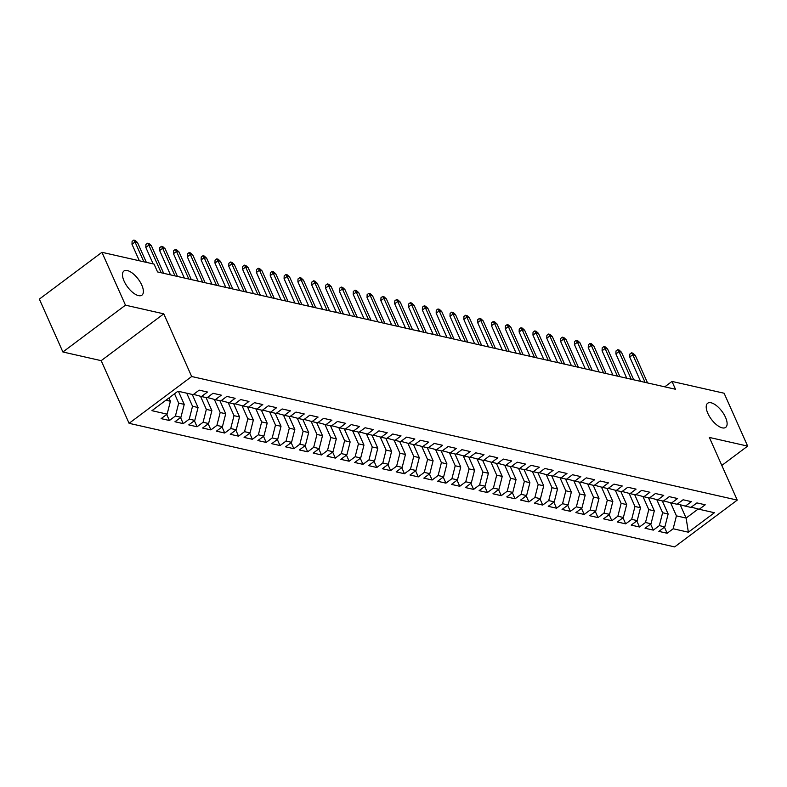 <?xml version="1.0" encoding="UTF-8"?>
<svg xmlns="http://www.w3.org/2000/svg" width="787" height="787" viewBox="0 0 787 787"><rect width="100%" height="100%" fill="white"/><g stroke="black" fill="none" stroke-linecap="round" stroke-linejoin="round"><path stroke-width="1.18" d="M707.818 413.313A15.051 6.621 -126.8 0 1 707.641 403.259A15.051 6.621 -126.8 0 1 725.506 417.326A15.051 6.621 -126.8 0 1 725.683 427.38A15.051 6.621 -126.8 0 1 707.818 413.313M124.08 281.087A15.051 6.621 -126.8 0 1 123.913 271.033A15.051 6.621 -126.8 0 1 141.778 285.091A15.051 6.621 -126.8 0 1 141.945 295.145A15.051 6.621 -126.8 0 1 124.08 281.087M129.088 423.317L674.656 546.906L737.252 500.099L191.674 376.511L129.088 423.317L101.189 360.662L163.775 313.846L125.477 305.169L62.891 351.986L101.189 360.662M62.891 351.986L39.35 299.109L101.936 252.302L125.477 305.169M680.184 504.742L686.116 518.062L688.369 532.209L714.419 512.731L699.21 509.278L705.211 504.792L696.918 502.913L690.917 507.399L685.388 506.149L691.389 501.653L683.096 499.775L677.086 504.27L671.557 503.021L677.568 498.525L669.265 496.646L663.264 501.142L657.735 499.883L663.736 495.397L655.443 493.518L649.432 498.004L643.904 496.754L649.914 492.259L641.612 490.38L635.611 494.875L630.082 493.616L636.083 489.13L627.79 487.251L621.789 491.737L616.251 490.488L622.261 486.002L613.968 484.123L607.957 488.609L602.429 487.36L608.43 482.864L600.137 480.985L594.136 485.481L588.607 484.221L594.608 479.736L586.315 477.857L580.304 482.342L574.776 481.093L580.786 476.597L572.483 474.718L566.483 479.214L560.954 477.965L566.955 473.469L558.662 471.59L552.651 476.086L547.122 474.827L553.133 470.341L544.83 468.462L538.829 472.948L533.301 471.698L539.302 467.203L531.009 465.324L524.998 469.819L519.469 468.57L525.48 464.074L517.187 462.195L511.176 466.691L505.647 465.432L511.648 460.946L503.355 459.067L497.354 463.553L491.816 462.303L497.827 457.808L489.534 455.929L483.523 460.425L477.994 459.165L483.995 454.679L475.702 452.8L469.701 457.286L464.173 456.037L470.173 451.541L461.88 449.662L455.87 454.158L450.341 452.909L456.352 448.413L448.049 446.534L442.048 451.03L436.519 449.77L442.52 445.285L434.227 443.406L428.217 447.892L422.688 446.642L428.699 442.146L420.396 440.267L414.395 444.763L408.866 443.514L414.867 439.018L406.574 437.139L400.573 441.635L395.035 440.376L401.045 435.89L392.752 434.011L386.742 438.497L381.213 437.247L387.214 432.752L378.921 430.873L372.92 435.368L367.391 434.109L373.392 429.623L365.099 427.744L359.088 432.23L353.56 430.981L359.57 426.495L351.268 424.616L345.267 429.102L339.738 427.853L345.739 423.357L337.446 421.478L331.435 425.974L325.907 424.714L331.917 420.228L323.614 418.35L317.614 422.835L312.085 421.586L318.086 417.09L309.793 415.211L303.792 419.707L298.253 418.458L304.264 413.962L295.971 412.083L289.96 416.579L284.432 415.32L290.433 410.834L282.139 408.955L276.139 413.441L270.6 412.191L276.611 407.696L268.318 405.817L262.307 410.312L256.778 409.063L262.779 404.567L254.486 402.688L248.485 407.174L242.957 405.925L248.958 401.439L240.665 399.56L234.654 404.046L229.125 402.796L235.136 398.301L226.833 396.422L220.832 400.917L215.304 399.658L221.304 395.172L213.011 393.293L207.001 397.779L201.472 396.53L207.483 392.034L199.18 390.155L193.179 394.651L177.97 391.208L151.921 410.686L167.129 414.139L161.119 418.625L169.421 420.504L175.422 416.018L180.951 417.267L174.95 421.763L183.243 423.642L189.254 419.146L194.782 420.396L188.772 424.891L197.075 426.77L203.076 422.275L208.604 423.534L202.603 428.02L210.896 429.899L216.897 425.413L222.436 426.662L216.425 431.158L224.718 433.037L230.729 428.541L236.257 429.791L230.257 434.286L238.55 436.165L244.55 431.67L250.079 432.929L244.078 437.415L252.371 439.294L258.382 434.808L263.911 436.057L257.9 440.553L266.203 442.432L272.204 437.936L277.732 439.195L271.731 443.681L280.024 445.56L286.035 441.074L291.564 442.324L285.553 446.819L293.856 448.698L299.857 444.202L305.386 445.452L299.385 449.948L307.678 451.827L313.679 447.331L319.217 448.59L313.206 453.076L321.499 454.955L327.51 450.469L333.039 451.718L327.038 456.214L335.331 458.093L341.332 453.597L346.87 454.847L340.86 459.342L349.153 461.221L355.163 456.726L360.692 457.985L354.691 462.471L362.984 464.35L368.985 459.864L374.514 461.113L368.513 465.609L376.806 467.488L382.816 462.992L388.345 464.251L382.334 468.737L390.637 470.616L396.638 466.13L402.167 467.38L396.166 471.866L404.459 473.744L410.47 469.259L415.998 470.508L409.988 475.004L418.291 476.883L424.291 472.387L429.82 473.646L423.819 478.132L432.112 480.011L438.113 475.525L443.652 476.774L437.641 481.27L445.934 483.149L451.945 478.653L457.473 479.903L451.472 484.398L459.765 486.277L465.766 481.782L471.295 483.041L465.294 487.527L473.587 489.406L479.598 484.92L485.126 486.169L479.116 490.665L487.419 492.544L493.419 488.048L498.948 489.298L492.947 493.793L501.24 495.672L507.251 491.186L512.78 492.436L506.769 496.922L515.072 498.801L521.073 494.315L526.601 495.564L520.601 500.06L528.894 501.939L534.894 497.443L540.433 498.702L534.422 503.188L542.715 505.067L548.726 500.581L554.255 501.831L548.254 506.326L556.547 508.205L562.548 503.71L568.086 504.959L562.075 509.455L570.368 511.334L576.379 506.838L581.908 508.097L575.897 512.583L584.2 514.462L590.201 509.976L595.729 511.225L589.729 515.721L598.022 517.6L604.032 513.104L609.561 514.354L603.55 518.849L611.853 520.728L617.854 516.233L623.383 517.492L617.382 521.978L625.675 523.857L631.686 519.371L637.214 520.62L631.204 525.116L639.506 526.995L645.507 522.499L651.036 523.758L645.035 528.244L653.328 530.123L659.329 525.637L664.867 526.887L658.857 531.373L667.15 533.261L664.454 527.192M688.369 532.209L673.16 528.766L667.15 533.261M101.936 252.302L154.065 264.107L157.548 271.938L675.472 389.26L671.99 381.429L664.759 386.84M662.329 500.925L668.143 513.99L662.615 512.74L656.771 499.627M664.867 526.887L668.143 513.99M659.329 525.637L662.615 512.74M699.21 509.278L691.271 507.133M648.498 497.797L654.312 510.861L648.783 509.612L642.949 496.499M651.036 523.758L654.312 510.861M645.507 522.499L648.783 509.612M685.388 506.149L677.45 504.005M634.676 494.659L640.49 507.733L634.961 506.474L629.118 493.36M637.214 520.62L640.49 507.733M631.686 519.371L634.961 506.474M671.557 503.021L663.618 500.866M620.845 491.531L626.668 504.595L621.13 503.346L615.296 490.232M623.383 517.492L626.668 504.595M617.854 516.233L621.13 503.346M657.735 499.883L649.796 497.738M607.023 488.402L612.837 501.467L607.308 500.207L601.465 487.094M609.561 514.354L612.837 501.467M604.032 513.104L607.308 500.207M643.904 496.754L635.965 494.61M593.191 485.264L599.015 498.328L593.487 497.079L587.643 483.966M595.729 511.225L599.015 498.328M590.201 509.976L593.487 497.079M630.082 493.616L622.143 491.472M579.37 482.136L585.184 495.2L579.655 493.951L573.821 480.837M581.908 508.097L585.184 495.2M576.379 506.838L579.655 493.951M616.251 490.488L608.312 488.343M565.538 478.998L571.362 492.072L565.833 490.813L559.99 477.699M568.086 504.959L571.362 492.072M562.548 503.71L565.833 490.813M602.429 487.36L594.49 485.215M551.717 475.869L557.53 488.934L552.002 487.684L546.168 474.571M554.255 501.831L557.53 488.934M548.726 500.581L552.002 487.684M588.607 484.221L580.668 482.077M537.895 472.741L543.709 485.805L538.18 484.556L532.337 471.443M540.433 498.702L543.709 485.805M534.894 497.443L538.18 484.556M574.776 481.093L566.837 478.949M524.063 469.603L529.887 482.677L524.349 481.418L518.515 468.304M526.601 495.564L529.887 482.677M521.073 494.315L524.349 481.418M560.954 477.965L553.015 475.81M510.242 466.475L516.056 479.539L510.527 478.289L504.683 465.176M512.78 492.436L516.056 479.539M507.251 491.186L510.527 478.289M547.122 474.827L539.184 472.682M496.41 463.346L502.234 476.41L496.695 475.151L490.862 462.038M498.948 489.298L502.234 476.41M493.419 488.048L496.695 475.151M533.301 471.698L525.362 469.554M482.588 460.208L488.402 473.272L482.874 472.023L477.04 458.91M485.126 486.169L488.402 473.272M479.598 484.92L482.874 472.023M519.469 468.57L511.53 466.416M468.757 457.08L474.581 470.144L469.052 468.895L463.209 455.781M471.295 483.041L474.581 470.144M465.766 481.782L469.052 468.895M505.647 465.432L497.709 463.287M454.935 453.942L460.749 467.016L455.22 465.756L449.387 452.643M457.473 479.903L460.749 467.016M451.945 478.653L455.22 465.756M491.816 462.303L483.877 460.159M441.113 450.813L446.927 463.877L441.399 462.628L435.555 449.515M443.652 476.774L446.927 463.877M438.113 475.525L441.399 462.628M477.994 459.165L470.055 457.021M427.282 447.685L433.096 460.749L427.567 459.5L421.734 446.386M429.82 473.646L433.096 460.749M424.291 472.387L427.567 459.5M464.173 456.037L456.234 453.892M413.46 444.547L419.274 457.621L413.746 456.362L407.902 443.248M415.998 470.508L419.274 457.621M410.47 469.259L413.746 456.362M450.341 452.909L442.402 450.764M399.629 441.418L405.453 454.483L399.914 453.233L394.08 440.12M402.167 467.38L405.453 454.483M396.638 466.13L399.914 453.233M436.519 449.77L428.581 447.626M385.807 438.29L391.621 451.354L386.092 450.105L380.259 436.982M388.345 464.251L391.621 451.354M382.816 462.992L386.092 450.105M422.688 446.642L414.749 444.498M371.976 435.152L377.799 448.216L372.271 446.967L366.427 433.853M374.514 461.113L377.799 448.216M368.985 459.864L372.271 446.967M408.866 443.514L400.927 441.359M358.154 432.024L363.968 445.088L358.439 443.838L352.606 430.725M360.692 457.985L363.968 445.088M355.163 456.726L358.439 443.838M395.035 440.376L387.096 438.231M344.322 428.885L350.146 441.96L344.617 440.7L338.774 427.587M346.87 454.847L350.146 441.96M341.332 453.597L344.617 440.7M381.213 437.247L373.274 435.103M330.501 425.757L336.315 438.821L330.786 437.572L324.952 424.459M333.039 451.718L336.315 438.821M327.51 450.469L330.786 437.572M367.391 434.109L359.452 431.965M316.679 422.629L322.493 435.693L316.964 434.444L311.121 421.33M319.217 448.59L322.493 435.693M313.679 447.331L316.964 434.444M353.56 430.981L345.621 428.836M302.847 419.491L308.671 432.565L303.133 431.306L297.299 418.192M305.386 445.452L308.671 432.565M299.857 444.202L303.133 431.306M339.738 427.853L331.799 425.708M289.026 416.362L294.84 429.427L289.311 428.177L283.468 415.064M291.564 442.324L294.84 429.427M286.035 441.074L289.311 428.177M325.907 424.714L317.968 422.57M275.194 413.234L281.018 426.298L275.489 425.049L269.646 411.935M277.732 439.195L281.018 426.298M272.204 437.936L275.489 425.049M312.085 421.586L304.146 419.441M261.373 410.096L267.187 423.17L261.658 421.911L255.824 408.797M263.911 436.057L267.187 423.17M258.382 434.808L261.658 421.911M298.253 418.458L290.314 416.303M247.541 406.968L253.365 420.032L247.836 418.782L241.993 405.669M250.079 432.929L253.365 420.032M244.55 431.67L247.836 418.782M284.432 415.32L276.493 413.175M233.719 403.839L239.533 416.903L234.005 415.644L228.171 402.531M236.257 429.791L239.533 416.903M230.729 428.541L234.005 415.644M270.6 412.191L262.661 410.047M219.898 400.701L225.712 413.765L220.183 412.516L214.339 399.403M222.436 426.662L225.712 413.765M216.897 425.413L220.183 412.516M256.778 409.063L248.84 406.909M206.066 397.573L211.88 410.637L206.351 409.388L200.518 396.274M208.604 423.534L211.88 410.637M203.076 422.275L206.351 409.388M242.957 405.925L235.018 403.78M192.244 394.435L198.058 407.509L192.53 406.249L186.716 393.185M194.782 420.396L198.058 407.509M189.254 419.146L192.53 406.249M229.125 402.796L221.186 400.652M178.413 391.306L184.237 404.37L178.698 403.121L174.537 393.775M180.951 417.267L184.237 404.37M175.422 416.018L178.698 403.121M215.304 399.658L207.365 397.514M168.949 397.956L170.405 401.242L165.909 400.219M167.129 414.139L170.405 401.242M201.472 396.53L193.533 394.385M721.817 465.432L747.65 446.111L724.109 393.234L671.99 381.429M163.775 313.846L191.674 376.511M747.65 446.111L709.353 437.434L737.252 500.099M670.603 502.755L676.436 515.869L686.116 518.062L698.217 509.012M673.16 528.766L676.436 515.869M169.421 420.504L166.716 414.444M183.243 423.642L180.548 417.572M197.075 426.77L194.369 420.701M210.896 429.899L208.201 423.839M224.718 433.037L222.023 426.967M238.55 436.165L235.844 430.105M252.371 439.294L249.676 433.234M266.203 442.432L263.497 436.362M280.024 445.56L277.329 439.5M293.856 448.698L291.151 442.628M307.678 451.827L304.982 445.757M321.499 454.955L318.804 448.895M335.331 458.093L332.626 452.023M349.153 461.221L346.457 455.161M362.984 464.35L360.279 458.29M376.806 467.488L374.11 461.418M390.637 470.616L387.932 464.556M404.459 473.744L401.763 467.685M418.291 476.883L415.585 470.813M432.112 480.011L429.407 473.951M445.934 483.149L443.238 477.079M459.765 486.277L457.06 480.218M473.587 489.406L470.892 483.346M487.419 492.544L484.713 486.474M501.24 495.672L498.545 489.612M515.072 498.801L512.367 492.741M528.894 501.939L526.198 495.869M542.715 505.067L540.02 499.007M556.547 508.205L553.841 502.136M570.368 511.334L567.673 505.264M584.2 514.462L581.495 508.402M598.022 517.6L595.326 511.53M611.853 520.728L609.148 514.668M625.675 523.857L622.979 517.797M639.506 526.995L636.801 520.925M653.328 530.123L650.623 524.063M143.854 261.796L135.039 242.002L132 244.285L132.098 241.353L133.79 240.094L135.039 242.002L137.528 242.573L146.343 262.356M132 244.285L139.338 260.772M133.79 240.094L135.167 240.409L137.528 242.573M161.168 272.755L148.871 245.141L145.821 247.413L145.92 244.491L147.612 243.222L148.871 245.141L151.36 245.701L163.657 273.325M145.821 247.413L153.17 263.901M147.612 243.222L148.999 243.537L151.36 245.701M174.989 275.893L162.693 248.269L159.653 250.551L159.751 247.62L161.443 246.361L162.693 248.269L165.181 248.83L177.478 276.453M159.653 250.551L170.474 274.87M161.443 246.361L162.82 246.665L165.181 248.83M188.821 279.021L176.524 251.407L173.474 253.68L173.573 250.758L175.265 249.489L176.524 251.407L179.013 251.968L191.31 279.582M173.474 253.68L184.306 277.998M175.265 249.489L176.652 249.804L179.013 251.968M202.643 282.149L190.346 254.535L187.306 256.808L187.395 253.886L189.087 252.617L190.346 254.535L192.835 255.096L205.132 282.72M187.306 256.808L198.127 281.136M189.087 252.617L190.474 252.932L192.835 255.096M216.474 285.288L204.177 257.664L201.128 259.946L201.226 257.015L202.918 255.755L204.177 257.664L206.666 258.234L218.963 285.848M201.128 259.946L211.959 284.264M202.918 255.755L204.295 256.06L206.666 258.234M230.296 288.416L217.999 260.802L214.959 263.074L215.048 260.153L216.74 258.884L217.999 260.802L220.488 261.363L232.785 288.986M214.959 263.074L225.78 287.393M216.74 258.884L218.127 259.198L220.488 261.363M244.127 291.554L231.831 263.93L228.781 266.203L228.879 263.281L230.571 262.012L231.831 263.93L234.31 264.491L246.616 292.115M228.781 266.203L239.612 290.531M230.571 262.012L231.949 262.327L234.31 264.491M257.949 294.682L245.652 267.059L242.603 269.341L242.701 266.409L244.393 265.15L245.652 267.059L248.141 267.629L260.438 295.243M242.603 269.341L253.434 293.659M244.393 265.15L245.78 265.465L248.141 267.629M271.771 297.811L259.474 270.197L256.434 272.469L256.532 269.548L258.225 268.278L259.474 270.197L261.963 270.758L274.26 298.381M256.434 272.469L267.265 296.788M258.225 268.278L259.602 268.593L261.963 270.758M285.602 300.949L273.305 273.325L270.256 275.607L270.354 272.676L272.046 271.417L273.305 273.325L275.794 273.886L288.091 301.51M270.256 275.607L281.087 299.926M272.046 271.417L273.433 271.722L275.794 273.886M299.424 304.077L287.127 276.453L284.087 278.736L284.186 275.804L285.868 274.545L287.127 276.453L289.616 277.024L301.913 304.638M284.087 278.736L294.909 303.054M285.868 274.545L287.255 274.86L289.616 277.024M313.256 307.205L300.959 279.592L297.909 281.864L298.007 278.942L299.699 277.673L300.959 279.592L303.448 280.152L315.744 307.776M297.909 281.864L308.74 306.182M299.699 277.673L301.077 277.988L303.448 280.152M327.077 310.344L314.78 282.72L311.741 285.002L311.829 282.071L313.521 280.811L314.78 282.72L317.269 283.29L329.566 310.904M311.741 285.002L322.562 309.321M313.521 280.811L314.908 281.116L317.269 283.29M340.909 313.472L328.612 285.858L325.562 288.131L325.661 285.209L327.353 283.94L328.612 285.858L331.101 286.419L343.398 314.033M325.562 288.131L336.393 312.449M327.353 283.94L328.73 284.255L331.101 286.419M354.73 316.61L342.434 288.986L339.384 291.259L339.482 288.337L341.174 287.068L342.434 288.986L344.922 289.547L357.219 317.171M339.384 291.259L350.215 315.587M341.174 287.068L342.561 287.383L344.922 289.547M368.552 319.738L356.255 292.115L353.215 294.397L353.314 291.465L355.006 290.206L356.255 292.115L358.744 292.685L371.041 320.299M353.215 294.397L364.047 318.715M355.006 290.206L356.383 290.521L358.744 292.685M382.384 322.867L370.087 295.253L367.037 297.525L367.135 294.604L368.828 293.335L370.087 295.253L372.576 295.814L384.873 323.437M367.037 297.525L377.868 321.844M368.828 293.335L370.215 293.649L372.576 295.814M396.205 326.005L383.908 298.381L380.869 300.664L380.967 297.732L382.659 296.463L383.908 298.381L386.397 298.942L398.694 326.566M380.869 300.664L391.69 324.982M382.659 296.463L384.036 296.778L386.397 298.942M410.037 329.133L397.74 301.51L394.69 303.792L394.789 300.86L396.481 299.601L397.74 301.51L400.229 302.08L412.526 329.694M394.69 303.792L405.521 328.11M396.481 299.601L397.868 299.916L400.229 302.08M423.859 332.262L411.562 304.648L408.522 306.92L408.61 303.998L410.302 302.729L411.562 304.648L414.051 305.208L426.347 332.832M408.522 306.92L419.343 331.238M410.302 302.729L411.69 303.044L414.051 305.208M437.69 335.4L425.393 307.776L422.344 310.058L422.442 307.127L424.134 305.868L425.393 307.776L427.882 308.337L440.179 335.96M422.344 310.058L433.175 334.377M424.134 305.868L425.511 306.173L427.882 308.337M451.512 338.528L439.215 310.914L436.175 313.187L436.264 310.265L437.956 308.996L439.215 310.914L441.704 311.475L454.001 339.089M436.175 313.187L446.996 337.505M437.956 308.996L439.343 309.311L441.704 311.475M465.343 341.666L453.037 314.043L449.997 316.315L450.095 313.393L451.787 312.124L453.037 314.043L455.525 314.603L467.832 342.227M449.997 316.315L460.828 340.643M451.787 312.124L453.164 312.439L455.525 314.603M479.165 344.795L466.868 317.171L463.818 319.453L463.917 316.522L465.609 315.262L466.868 317.171L469.357 317.741L481.654 345.355M463.818 319.453L474.65 343.771M465.609 315.262L466.996 315.577L469.357 317.741M492.987 347.923L480.69 320.309L477.65 322.581L477.748 319.66L479.44 318.391L480.69 320.309L483.179 320.87L495.476 348.493M477.65 322.581L488.481 346.9M479.44 318.391L480.818 318.705L483.179 320.87M506.818 351.061L494.521 323.437L491.472 325.72L491.57 322.788L493.262 321.519L494.521 323.437L497.01 323.998L509.307 351.622M491.472 325.72L502.303 350.038M493.262 321.519L494.649 321.834L497.01 323.998M520.64 354.189L508.343 326.566L505.303 328.848L505.402 325.916L507.084 324.657L508.343 326.566L510.832 327.136L523.129 354.75M505.303 328.848L516.124 353.166M507.084 324.657L508.471 324.972L510.832 327.136M534.471 357.318L522.174 329.704L519.125 331.976L519.223 329.055L520.915 327.786L522.174 329.704L524.663 330.265L536.96 357.888M519.125 331.976L529.956 356.295M520.915 327.786L522.293 328.1L524.663 330.265M548.293 360.456L535.996 332.832L532.956 335.114L533.045 332.183L534.737 330.924L535.996 332.832L538.485 333.393L550.782 361.017M532.956 335.114L543.778 359.433M534.737 330.924L536.124 331.229L538.485 333.393M562.125 363.584L549.828 335.96L546.778 338.243L546.876 335.321L548.569 334.052L549.828 335.96L552.317 336.531L564.613 364.145M546.778 338.243L557.609 362.561M548.569 334.052L549.946 334.367L552.317 336.531M575.946 366.712L563.649 339.099L560.6 341.371L560.698 338.449L562.39 337.18L563.649 339.099L566.138 339.659L578.435 367.283M560.6 341.371L571.431 365.699M562.39 337.18L563.777 337.495L566.138 339.659M589.768 369.851L577.471 342.227L574.431 344.509L574.53 341.578L576.222 340.318L577.471 342.227L579.96 342.798L592.257 370.411M574.431 344.509L585.262 368.828M576.222 340.318L577.599 340.623L579.96 342.798M603.599 372.979L591.303 345.365L588.253 347.638L588.351 344.716L590.043 343.447L591.303 345.365L593.792 345.926L606.088 373.55M588.253 347.638L599.084 371.956M590.043 343.447L591.431 343.762L593.792 345.926M617.421 376.117L605.124 348.493L602.085 350.766L602.183 347.844L603.875 346.575L605.124 348.493L607.613 349.054L619.91 376.678M602.085 350.766L612.906 375.094M603.875 346.575L605.252 346.89L607.613 349.054M631.253 379.245L618.956 351.622L615.906 353.904L616.005 350.972L617.697 349.713L618.956 351.622L621.445 352.192L633.742 379.806M615.906 353.904L626.737 378.222M617.697 349.713L619.084 350.028L621.445 352.192M645.074 382.374L632.778 354.76L629.738 357.032L629.826 354.111L631.518 352.842L632.778 354.76L635.266 355.321L647.563 382.944M629.738 357.032L640.559 381.351M631.518 352.842L632.905 353.156L635.266 355.321"/></g></svg>
